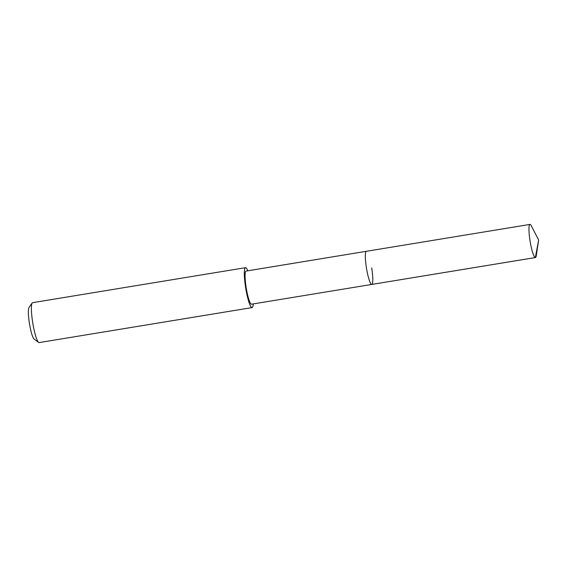 <?xml version="1.0" encoding="UTF-8"?>
<svg xmlns="http://www.w3.org/2000/svg" width="567" height="567" viewBox="0 0 567 567"><rect width="100%" height="100%" fill="white"/><g stroke="black" fill="none" stroke-linecap="round" stroke-linejoin="round"><path stroke-width="0.85" d="M538.65 240.004L536.254 255.752A16.783 2.594 -99.3 0 1 535.418 257.546A16.783 2.594 -99.3 0 1 530.06 240.968A16.783 2.594 -99.3 0 1 529.975 224.419A16.783 2.594 -99.3 0 1 531.343 225.85L538.65 240.004L535.347 257.553L371.718 284.443M371.697 267.886A16.783 2.594 -99.3 0 1 371.782 284.436L251.521 304.195A16.783 2.594 80.7 0 1 246.17 287.625A16.783 2.594 80.7 0 1 246.078 271.076L366.339 251.309A16.783 2.594 80.7 0 0 366.431 267.858A16.783 2.594 80.7 0 0 371.782 284.436A16.783 2.594 -99.3 0 1 366.431 267.858A16.783 2.594 -99.3 0 1 366.339 251.309L529.975 224.419M253.243 303.912A20.221 3.126 -99.3 0 1 252.081 307.59A20.221 3.126 -99.3 0 1 245.631 287.618A20.221 3.126 -99.3 0 1 245.518 267.681A20.221 3.126 -99.3 0 1 247.8 270.792M245.518 267.681L32.602 302.672A20.221 3.126 80.7 0 0 32.156 302.998A20.221 3.126 80.7 0 0 32.709 322.609A20.221 3.126 80.7 0 0 38.634 342.411A20.221 3.126 80.7 0 0 39.158 342.581L252.081 307.59M32.156 302.998L28.96 307.569A16.181 2.502 80.7 0 0 29.399 323.261A16.181 2.502 80.7 0 0 34.14 339.101L38.634 342.411M371.782 284.436L535.418 257.546"/></g></svg>
